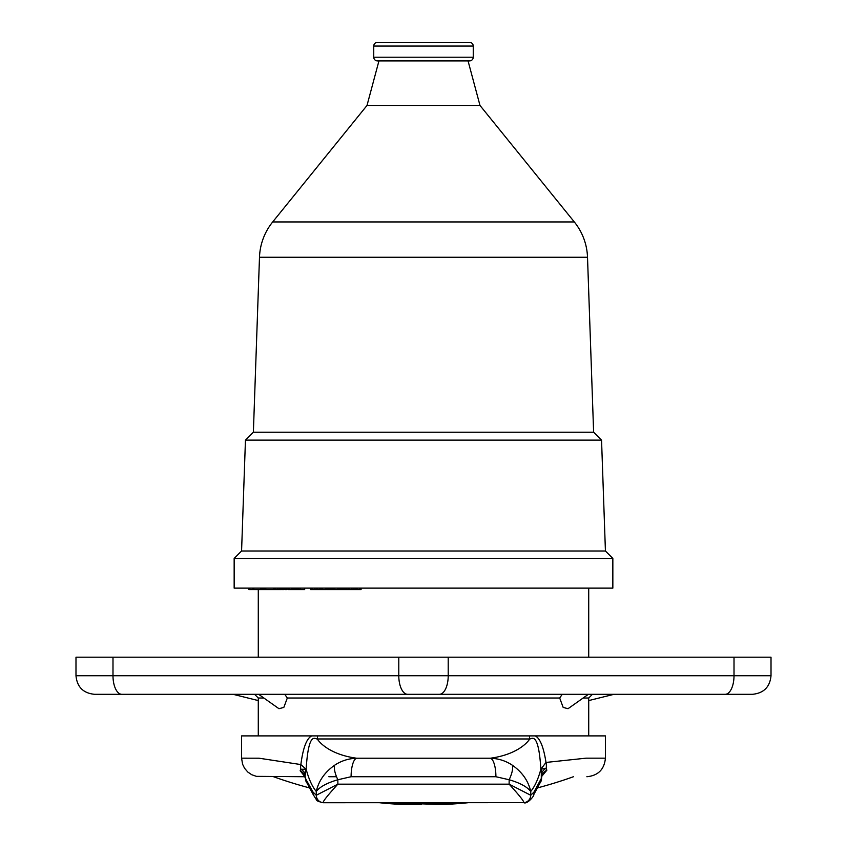 <?xml version="1.0" encoding="UTF-8"?>
<svg xmlns="http://www.w3.org/2000/svg" width="847" height="847" viewBox="0 0 847 847"><rect width="100%" height="100%" fill="white"/><g stroke="black" fill="none" stroke-linecap="round" stroke-linejoin="round"><path stroke-width="1.27" d="M108.67 694.307L304.687 694.307M771.014 675.747C769.912 687.023 763.729 693.206 752.454 694.307L94.546 694.307C83.271 693.206 77.088 687.023 75.986 675.747L75.986 657.187L771.014 657.187L771.014 675.747L75.986 675.747M542.313 694.307L738.33 694.307M731.66 694.307L669.289 694.307M177.711 694.307L115.34 694.307M588.379 694.307L568.041 708.695L563.181 707.436L559.687 698.023L562.239 694.307L284.761 694.307L287.313 698.023L283.819 707.436L278.959 708.695L258.621 694.307L254.566 694.307L258.282 698.023L263.872 698.023M258.621 694.307L233.01 694.307L258.621 694.307M551.439 694.307L535.685 694.307M612.847 588.125L234.153 588.125L234.153 558.427L612.847 558.427L612.847 588.125M601.55 440.122L605.425 550.995L241.575 550.995L245.45 440.122L601.55 440.122L593.62 432.192L587.511 257.255A59.406 59.406 90 0 0 574.308 221.946L479.995 105.462L468.052 60.91M245.45 440.122L253.38 432.192L593.62 432.192M253.38 432.192L259.489 257.255L587.511 257.255M479.995 105.462L367.005 105.462L272.692 221.946A59.406 59.406 -90 0 0 259.489 257.255M367.005 105.462L378.948 60.91M373.749 46.066L373.749 57.204A3.716 3.716 -90 0 0 377.466 60.91L469.534 60.91A3.716 3.716 90 0 0 473.251 57.204L473.251 46.066A3.716 3.716 0 0 0 469.534 42.35L377.466 42.35A3.716 3.716 0 0 0 373.749 46.066L473.251 46.066M248.87 588.125L248.87 589.607L249.801 589.607L249.801 588.125M252.882 588.125L252.882 589.607L249.801 589.607M253.814 588.125L253.814 589.607L252.882 589.607M260.58 588.125L260.58 589.607L253.814 589.607M261.183 588.125L261.183 589.607L260.58 589.607M261.956 588.125L261.956 589.607L261.183 589.607M263.015 588.125L263.015 589.607L261.956 589.607M263.968 588.125L263.968 589.607L263.015 589.607M264.804 588.125L264.804 589.607L263.968 589.607M265.058 588.125L264.804 589.607M273.486 588.125L273.486 589.607L265.058 589.607M265.799 588.125L265.799 589.607M273.729 588.125L273.486 589.607M274.47 588.125L274.47 589.607L273.729 589.607M275.741 588.125L275.741 589.607L274.47 589.607M277.382 588.125L277.382 589.607L275.741 589.607M278.949 588.125L278.949 589.607L277.382 589.607M280.177 588.125L280.177 589.607L278.949 589.607M281.236 588.125L281.236 589.607L280.177 589.607M281.723 588.125L281.236 589.607M281.987 588.125L281.723 589.607M282.824 588.125L282.824 589.607L281.987 589.607M283.724 588.125L283.724 589.607L282.824 589.607M284.01 588.125L283.724 589.607M291.379 588.125L291.379 589.607L288.456 589.607L288.456 588.125M289.462 588.125L289.462 589.607M287.08 588.125L287.08 589.607L284.867 589.607L284.867 588.125M285.884 588.125L285.884 589.607M292.437 588.125L292.437 589.607L291.379 589.607M293.549 588.125L293.549 589.607L292.437 589.607M293.729 588.125L293.549 589.607M294.354 588.125L294.354 589.607L293.729 589.607M295.201 588.125L295.201 589.607L294.354 589.607M296.069 588.125L296.069 589.607L295.201 589.607M297.17 588.125L297.17 589.607L296.069 589.607M298.049 588.125L298.049 589.607L297.17 589.607M298.949 588.125L298.949 589.607L298.049 589.607M300.314 588.125L300.314 589.607L298.949 589.607M304.676 588.125L304.676 589.607L300.314 589.607M310.605 588.125L310.605 589.607L310.828 588.125M311.431 588.125L311.431 589.607L310.828 589.607M312.469 588.125L312.469 589.607L311.431 589.607M314.692 588.125L314.692 589.607L312.469 589.607M316.122 588.125L316.122 589.607L314.692 589.607M317.487 588.125L317.487 589.607L316.122 589.607M319.234 588.125L319.234 589.607L317.487 589.607M320.431 588.125L320.431 589.607L319.234 589.607M321.151 588.125L321.151 589.607L320.431 589.607M322.453 588.125L322.453 589.607L321.151 589.607M325.873 588.125L325.873 589.607L322.453 589.607M326.042 588.125L325.873 589.607M326.487 588.125L326.042 589.607M327.355 588.125L327.355 589.607L326.487 589.607M328.392 588.125L328.392 589.607L327.355 589.607M329.345 588.125L329.345 589.607L328.392 589.607M330.468 588.125L330.468 589.607L329.345 589.607M331.166 588.125L331.166 589.607L330.468 589.607M333.549 588.125L333.549 589.607L331.166 589.607M337.413 588.125L337.413 589.607L333.549 589.607M334.883 588.125L334.883 589.607M333.295 588.125L333.295 589.607M332.5 588.125L332.5 589.607M338.779 588.125L338.779 589.607L337.413 589.607M339.509 588.125L339.509 589.607L338.779 589.607M339.774 588.125L339.509 589.607M340.303 588.125L339.774 589.607M341.256 588.125L341.256 589.607L340.303 589.607M342.347 588.125L342.347 589.607L341.256 589.607M343.321 588.125L343.321 589.607L342.347 589.607M344.433 588.125L344.433 589.607L343.321 589.607M345.28 588.125L345.28 589.607L344.433 589.607M345.989 588.125L345.989 589.607L345.28 589.607M346.995 588.125L346.995 589.607L345.989 589.607M348.72 588.125L348.72 589.607L346.995 589.607M361.076 588.125L361.076 589.607L348.72 589.607M360.409 588.125L360.409 589.607M348.752 588.125L348.752 589.607M349.059 588.125L349.059 589.607M349.504 588.125L349.504 589.607M351.367 588.125L351.367 589.607M353.061 588.125L353.061 589.607M354.893 588.125L354.893 589.607M355.994 588.125L355.994 589.607M356.82 588.125L356.82 589.607M357.476 588.125L357.476 589.607M359.499 588.125L359.499 589.607M312.532 735.895L313.168 735.895M531.27 735.895L532.742 735.895M533.261 735.895L533.832 735.895M534.468 735.895L594.287 735.895M573.44 776.731A445.533 445.533 0 0 1 536.723 788.102M273.56 776.731A445.533 445.533 0 0 0 310.277 788.102M421.277 804.597L407.047 804.65A447.756 447.756 0 0 1 383.776 803.189L421.277 804.322M379.498 802.723L383.776 803.189M410.88 803.464A446.454 446.454 0 0 0 436.12 803.464L466.263 802.903A447.756 447.756 0 0 1 441.88 804.576L410.88 803.464L410.88 802.723M466.263 802.903L468.042 802.723M436.12 803.464L436.12 802.723M407.905 803.538L407.905 802.723M304.952 776.731L256.419 776.36L251.718 774.719L247.8 772.041L244.571 768.293L242.581 764.216L241.575 758.171L259.002 758.203L300.854 764.566A11.816 9.592 114.3 0 0 300.823 769.277L306.127 769.203C308.795 779.102 312.172 786.524 316.27 791.458C318.652 780.892 324.782 772.146 334.65 765.222A18.56 6.331 60.6 0 0 337.858 779.748L351.092 776.731L495.908 776.731A18.56 6.035 -90 0 0 490.349 758.224C514.902 754.921 526.506 744.068 529.714 738.976A18.56 10.799 90 0 1 529.396 735.895L311.812 735.895C306.699 738.192 303.057 747.753 300.854 764.566L306.063 769.203L305.703 770.781A14.854 10.228 14.7 0 0 305.005 768.907M304.804 776.551L300.156 770.749L300.823 769.277A14.854 8.576 4.9 0 1 305.513 775.016L305.703 770.781L305.513 775.016M305.46 778.34A14.854 10.079 -0.5 0 0 300.156 770.749M313.274 794.73L307.059 783.126A7.422 7.422 0 0 1 305.46 778.509L313.041 792.083A7.422 5.94 -20.9 0 0 313.274 794.73L316.619 800.023C316.418 800.722 318.588 801.622 323.109 802.723L523.859 802.66A7.422 7.157 -77.1 0 0 530.73 795.259L509.142 784.163C519.211 795.227 524.124 801.389 523.859 802.66M317.604 735.895A18.56 10.799 90 0 1 317.286 738.965C315.253 739.357 308.626 730.347 306.127 769.203L306.063 769.203M241.575 758.171L241.575 735.895L311.812 735.895M529.396 735.895L605.425 735.895L605.425 758.171C604.313 769.447 598.13 775.64 586.865 776.731L586.865 776.731M535.188 735.895C539.994 738.139 543.594 746.99 545.997 762.438L586.029 758.171L605.425 758.171M541.836 776.254L546.855 770.198L546.146 768.25A14.854 8.862 -3.7 0 0 541.519 774.296L540.905 769.203L545.997 762.438A13.7 11.339 59.4 0 1 546.146 768.25L540.905 769.203M546.855 770.198A14.854 10.323 4.2 0 0 541.54 777.154M541.519 778.509L541.519 774.296M323.141 802.66A7.422 7.157 -102.9 0 1 316.27 795.259L337.858 784.163C327.778 795.238 322.876 801.4 323.141 802.66L323.109 802.723M334.65 765.222C341.172 760.86 348.498 758.531 356.651 758.224L490.349 758.224C498.491 758.52 505.818 760.86 512.35 765.222C522.218 772.146 528.337 780.892 530.73 791.458C527.152 786.821 519.963 782.914 509.142 779.748L495.908 776.731M512.35 765.222A18.56 6.331 -60.6 0 1 509.142 779.748L509.142 784.163L337.858 784.163L337.858 779.748C327.037 782.914 319.848 786.821 316.27 791.458L316.27 795.259L313.041 792.083M307.059 783.126A7.422 6.818 -38.4 0 1 305.703 778.509M533.959 792.083A7.422 5.94 -159.1 0 1 533.726 794.73L539.941 783.126A7.422 6.818 38.4 0 0 541.297 778.509L533.959 792.083L530.73 795.259L530.73 791.458C534.828 786.514 538.205 779.092 540.873 769.203C538.501 730.654 531.62 739.166 529.714 738.965L317.286 738.965C320.505 744.068 332.066 754.91 356.651 758.224A18.56 6.035 90 0 0 351.092 776.731M541.572 768.653A14.854 12.663 -25.9 0 0 541.297 770.061L541.297 778.509M435.125 802.723A445.681 445.681 0 0 1 411.875 802.723M725.18 694.307A18.56 8.83 -90 0 0 734.01 675.747L734.01 657.187M439.392 694.307A18.56 8.83 -90 0 0 448.211 675.747L448.211 657.187M407.608 694.307A18.56 8.83 -90 0 1 398.789 675.747L398.789 657.187M121.82 694.307A18.56 8.83 -90 0 1 112.99 675.747L112.99 657.187M272.692 221.946L574.308 221.946M373.749 57.204L473.251 57.204M588.718 735.895L588.718 698.023L583.128 698.023M559.687 698.023L287.313 698.023M588.718 657.187L588.718 588.125M258.282 657.187L258.282 589.607M241.575 550.995L234.153 558.427M605.425 550.995L612.847 558.427M258.282 735.895L258.282 698.023M258.282 700.575L233.01 694.307M588.718 698.023L592.434 694.307M613.99 694.307L588.718 700.575M328.837 776.731L336.534 776.731M541.762 776.021L541.54 778.509A7.422 7.422 0 0 1 539.941 783.126M533.726 794.73C534.616 795.407 527.416 804.438 523.891 802.723M305.185 776.519L304.528 776.286L305.46 778.382"/></g></svg>
